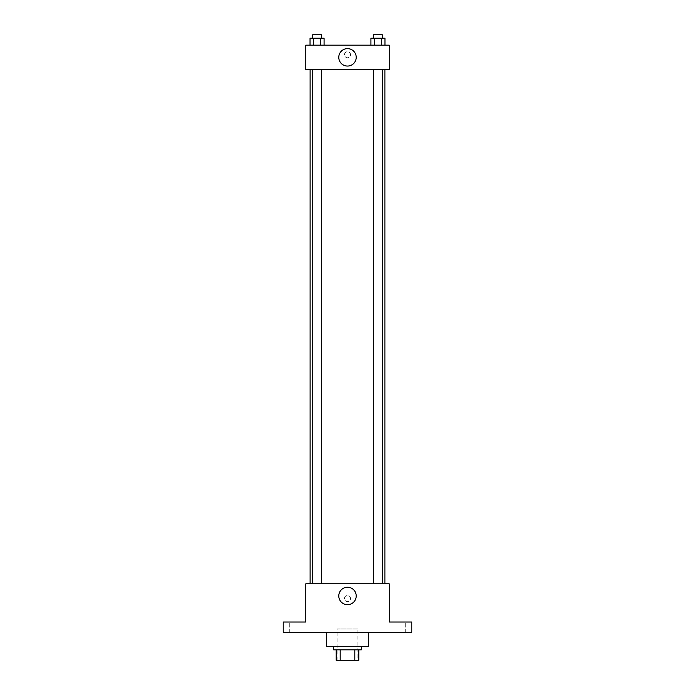 <?xml version="1.0" encoding="UTF-8"?>
<svg xmlns="http://www.w3.org/2000/svg" width="695" height="695" viewBox="0 0 695 695"><rect width="100%" height="100%" fill="white"/><g stroke="black" fill="none" stroke-linecap="round" stroke-linejoin="round"><path stroke-width="0.52" stroke-dasharray="3.48 2.61" d="M357.925 628.975L337.075 628.975L357.925 628.975L357.925 660.25L337.075 660.25L357.925 660.25M340.185 660.25L336.206 660.25L336.206 649.825L340.185 649.825L340.185 660.25L358.794 660.25M354.815 649.825L340.185 649.825L354.815 649.825L354.815 660.25M340.185 649.825L336.206 649.825M333.6 649.825L361.4 649.825M347.5 646.35L333.6 646.35L347.5 646.35M368.35 646.35L326.65 646.35M368.35 632.45L326.65 632.45L368.35 632.45M293.637 632.45L297.981 632.45L293.637 632.45M401.363 632.45L405.706 632.45L401.363 632.45M283.213 632.45L411.788 632.45L411.788 622.025L389.2 622.025L389.2 583.8L305.8 583.8L305.8 622.025L283.213 622.025L283.213 632.45M350.541 598.569A3.041 3.041 0 0 0 345.98 595.936A3.041 3.041 0 0 0 345.98 601.201A3.041 3.041 0 0 0 350.541 598.569A3.041 3.041 0 0 0 345.98 595.936A3.041 3.041 0 0 0 345.98 601.201A3.041 3.041 0 0 0 350.541 598.569M401.363 622.025L405.706 622.025L401.363 622.025M293.637 622.025L297.981 622.025L293.637 622.025M384.891 583.8L310.109 583.8L384.891 583.8M321.403 583.8L312.715 583.8L321.403 583.8L312.715 583.8L321.403 583.8L321.403 69.5L312.715 69.5L321.403 69.5M382.285 583.8L373.597 583.8L382.285 583.8L373.597 583.8L382.285 583.8L382.285 69.5L373.597 69.5L382.285 69.5M305.8 601.609L305.8 595.528L305.8 601.609M389.2 595.528L389.2 601.609L389.2 595.528M356.214 595.962A8.714 8.714 0 0 1 343.139 603.512A8.714 8.714 0 0 1 343.139 588.413A8.714 8.714 0 0 1 356.214 595.962M384.891 69.5L310.109 69.5L384.891 69.5M305.8 69.5L389.2 69.5L389.2 45.175L305.8 45.175L305.8 69.5M350.541 54.731A3.041 3.041 0 0 0 345.98 52.099A3.041 3.041 0 0 0 345.98 57.364A3.041 3.041 0 0 0 350.541 54.731A3.041 3.041 0 0 0 345.98 52.099A3.041 3.041 0 0 0 345.98 57.364A3.041 3.041 0 0 0 350.541 54.731M310.04 45.175L310.04 38.225L313.549 38.225L313.549 45.175L310.04 45.175L324.079 45.175L310.04 45.175L324.079 45.175L310.04 45.175L324.079 45.175L310.04 45.175L313.549 45.175L313.549 38.225L324.079 38.225L320.569 38.225L320.569 45.175L320.569 38.225L310.04 38.225L324.079 38.225L324.079 45.175M370.921 45.175L370.921 38.225L374.431 38.225L374.431 45.175L370.921 45.175L384.961 45.175L370.921 45.175L384.961 45.175L370.921 45.175L384.961 45.175L370.921 45.175L374.431 45.175L374.431 38.225L384.961 38.225L381.451 38.225L381.451 45.175L381.451 38.225L370.921 38.225L384.961 38.225L384.961 45.175M305.8 57.772L305.8 51.691L305.8 57.772M389.2 51.691L389.2 57.772L389.2 51.691M356.214 57.337A8.714 8.714 0 0 1 343.139 64.887A8.714 8.714 0 0 1 343.139 49.788A8.714 8.714 0 0 1 356.214 57.337M382.285 38.225L373.597 38.225L382.285 38.225L373.597 38.225L382.285 38.225L382.285 34.75L373.597 34.75L382.285 34.75L373.597 34.75L373.597 38.225M321.403 38.225L312.715 38.225L321.403 38.225L312.715 38.225L321.403 38.225L321.403 34.75L312.715 34.75L321.403 34.75L312.715 34.75L312.715 38.225M381.451 38.225L381.451 45.175M374.431 38.225L374.431 45.175M320.569 38.225L320.569 45.175M313.549 38.225L313.549 45.175M337.075 660.25L337.075 628.975M297.981 632.45L297.981 622.025L297.981 632.45M289.294 632.45L289.294 622.025L289.294 632.45M405.706 632.45L405.706 622.025L405.706 632.45M397.019 632.45L397.019 622.025L397.019 632.45M312.715 69.5L312.715 583.8M373.597 69.5L373.597 583.8"/><path stroke-width="1.04" d="M354.815 649.825L354.815 660.25L336.206 660.25L336.206 649.825M354.815 660.25L358.794 660.25L358.794 649.825L358.794 660.25M361.4 646.35L361.4 649.825L333.6 649.825L333.6 646.35M340.185 649.825L340.185 660.25M326.65 632.45L326.65 646.35L368.35 646.35L368.35 632.45M411.788 632.45L283.213 632.45L283.213 622.025L305.8 622.025L305.8 583.8L389.2 583.8L389.2 622.025L411.788 622.025L411.788 632.45M356.214 595.962A8.714 8.714 0 0 1 343.139 603.512A8.714 8.714 0 0 1 343.139 588.413A8.714 8.714 0 0 1 356.214 595.962M384.891 69.5L384.891 583.8M373.597 583.8L373.597 69.5M321.403 69.5L321.403 583.8M389.2 69.5L305.8 69.5L305.8 45.175L389.2 45.175L389.2 69.5M356.214 57.337A8.714 8.714 0 0 1 343.139 64.887A8.714 8.714 0 0 1 343.139 49.788A8.714 8.714 0 0 1 356.214 57.337M384.961 45.175L384.961 38.225L370.921 38.225L370.921 45.175M381.451 38.225L381.451 45.175M374.431 38.225L374.431 45.175M373.597 38.225L373.597 34.75L382.285 34.75L382.285 38.225M324.079 45.175L324.079 38.225L310.04 38.225L310.04 45.175M320.569 38.225L320.569 45.175M313.549 38.225L313.549 45.175M312.715 38.225L312.715 34.75L321.403 34.75L321.403 38.225M310.109 69.5L310.109 583.8M382.285 583.8L382.285 69.5M312.715 69.5L312.715 583.8"/></g></svg>
